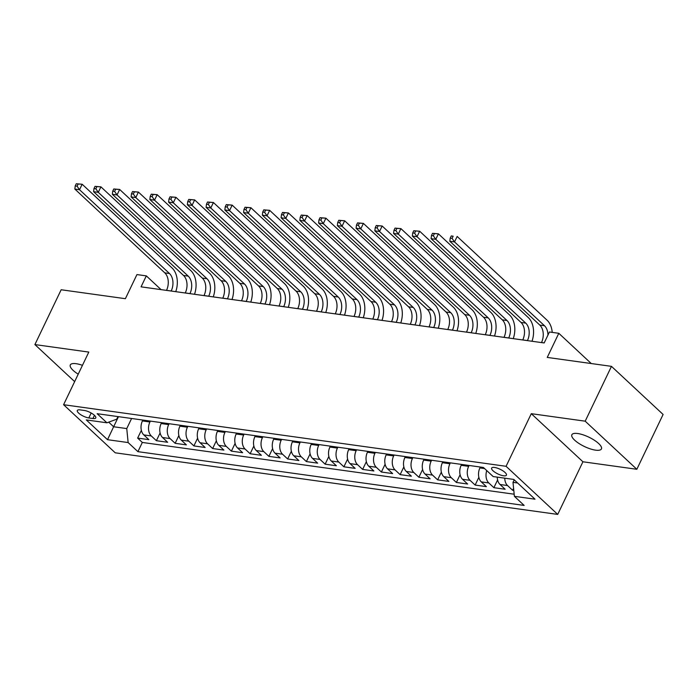 <?xml version="1.0" encoding="UTF-8"?>
<svg xmlns="http://www.w3.org/2000/svg" width="698" height="698" viewBox="0 0 698 698"><rect width="100%" height="100%" fill="white"/><g stroke="black" fill="none" stroke-linecap="round" stroke-linejoin="round"><path stroke-width="1.05" d="M577.708 433.519A16.403 5.183 -154.4 0 0 571.854 434.749A16.403 5.183 -154.4 0 0 578.947 443.457A16.403 5.183 -154.4 0 0 595.577 450.158A16.403 5.183 -154.4 0 0 601.432 448.927A16.403 5.183 -154.4 0 0 594.338 440.22A16.403 5.183 -154.4 0 0 577.708 433.519M82.46 365.324A16.403 5.183 -154.4 0 0 76.161 363.702A16.403 5.183 -154.4 0 0 70.306 364.932A16.403 5.183 -154.4 0 0 78.22 374.163M494.568 467.468A8.202 2.591 -154.4 0 0 491.636 468.079A8.202 2.591 -154.4 0 0 495.187 472.433A8.202 2.591 -154.4 0 0 503.502 475.783A8.202 2.591 -154.4 0 0 506.425 475.172A8.202 2.591 -154.4 0 0 502.883 470.81A8.202 2.591 -154.4 0 0 494.568 467.468M636.838 469.283L663.1 414.464L611.465 366.354L585.194 421.182L531.291 413.678L506.076 466.299L557.711 514.409L582.926 461.779L636.838 469.283L585.194 421.182M506.076 466.299L63.588 404.709L115.231 452.81L557.711 514.409M63.588 404.709L88.803 352.08L34.9 344.576L74.651 381.614M34.9 344.576L61.162 289.757L125.378 298.692L136.939 274.576L146.318 275.876L141.057 286.843L544.178 342.954L549.431 331.995L558.801 333.295L547.249 357.42L611.465 366.354M142.846 420.056L142.418 420.938A10.252 6.91 97.9 0 0 143.805 434.915L148.892 439.653L137.646 438.091L141.362 430.343M150.349 421.095L149.922 421.985A10.252 6.91 97.9 0 0 151.3 435.953L156.396 440.7L160.112 432.952M156.396 440.7L167.642 442.27L162.555 437.524A10.252 6.91 97.9 0 1 161.168 423.546L161.596 422.665M180.346 425.274L179.918 426.164A10.252 6.91 97.9 0 0 181.297 440.133L186.392 444.879L175.146 443.309L178.863 435.561M199.096 427.883L198.668 428.773A10.252 6.91 97.9 0 0 200.047 442.741L205.142 447.488L193.896 445.917L197.604 438.17M217.846 430.492L217.418 431.381A10.252 6.91 97.9 0 0 218.797 445.35L223.892 450.097L212.646 448.535L216.354 440.778M236.596 433.1L236.168 433.99A10.252 6.91 97.9 0 0 237.547 447.959L242.642 452.705L231.396 451.144L235.104 443.387M255.346 435.709L254.918 436.599A10.252 6.91 97.9 0 0 256.297 450.568L261.392 455.314L250.146 453.752L253.854 446.005M274.096 438.327L273.668 439.208A10.252 6.91 97.9 0 0 275.047 453.185L280.142 457.923L268.896 456.361L272.604 448.613M292.846 440.935L292.418 441.817A10.252 6.91 97.9 0 0 293.797 455.794L298.892 460.54L287.646 458.97L291.354 451.222M311.596 443.544L311.168 444.425A10.252 6.91 97.9 0 0 312.547 458.403L317.642 463.149L306.387 461.579L310.104 453.831M330.337 446.153L329.918 447.043A10.252 6.91 97.9 0 0 331.297 461.012L336.392 465.758L325.137 464.187L328.854 456.44M349.087 448.762L348.668 449.652A10.252 6.91 97.9 0 0 350.047 463.62L355.142 468.367L343.887 466.805L347.604 459.048M367.837 451.37L367.418 452.26A10.252 6.91 97.9 0 0 368.797 466.229L373.892 470.976L362.637 469.414L366.354 461.657M386.587 453.979L386.169 454.869A10.252 6.91 97.9 0 0 387.547 468.838L392.642 473.584L381.387 472.023L385.104 464.266M405.337 456.588L404.91 457.478A10.252 6.91 97.9 0 0 406.297 471.455L411.384 476.193L400.137 474.631L403.854 466.883M424.087 459.205L423.66 460.087A10.252 6.91 97.9 0 0 425.047 474.064L430.134 478.811L418.887 477.24L422.604 469.492M442.837 461.814L442.41 462.695A10.252 6.91 97.9 0 0 443.797 476.673L448.884 481.419L437.637 479.849L441.354 472.101M461.587 464.423L461.16 465.313A10.252 6.91 97.9 0 0 462.538 479.282L467.634 484.028L456.387 482.458L460.104 474.71M480.337 467.032L479.91 467.922A10.252 6.91 97.9 0 0 481.288 481.89L486.384 486.637L475.137 485.066L478.845 477.319M497.255 477.127A10.252 6.91 97.9 0 0 500.038 484.499L505.134 489.246L493.887 487.684L497.595 479.927M88.812 417.945L92.93 418.521A7.94 2.504 -154.4 0 0 95.774 417.928A7.94 2.504 -154.4 0 0 92.337 413.705A7.94 2.504 -154.4 0 0 84.284 410.459L80.157 409.892A7.94 2.504 -154.4 0 0 77.321 410.485A7.94 2.504 -154.4 0 0 80.75 414.708A7.94 2.504 -154.4 0 0 88.812 417.945L91.176 413.007M118.477 416.662L113.634 426.757L126.757 428.581L128.135 442.558L137.907 451.658L524.146 505.422L514.382 496.322L535 499.192L513.789 479.43L493.163 476.56L483.391 467.459L97.153 413.696L106.925 422.796L116.714 419.219L117.971 416.593M128.135 442.558L107.518 439.688L86.299 419.926L106.925 422.796M469.091 465.47L468.663 466.351L461.16 465.313M450.341 462.853L449.913 463.742L442.41 462.695M431.591 460.244L431.163 461.134L423.66 460.087M412.841 457.635L412.413 458.525L404.91 457.478M394.091 455.026L393.663 455.916L386.169 454.869M375.341 452.417L374.913 453.307L367.418 452.26M356.591 449.809L356.163 450.69L348.668 449.652M337.841 447.2L337.413 448.081L329.918 447.043M319.091 444.582L318.663 445.472L311.168 444.425M300.341 441.974L299.913 442.864L292.418 441.817M281.591 439.365L281.172 440.255L273.668 439.208M262.841 436.756L262.422 437.646L254.918 436.599M244.091 434.147L243.672 435.037L236.168 433.99M225.341 431.539L224.922 432.42L217.418 431.381M206.599 428.93L206.172 429.811L198.668 428.773M187.849 426.312L187.422 427.202L179.918 426.164M169.099 423.703L168.672 424.593L161.168 423.546M137.646 438.091L142.322 442.445L514.173 494.21M504.759 478.174A10.252 6.91 -82.1 0 0 507.542 485.546L512.637 490.293L513.798 490.45M493.887 487.684L488.792 482.937A10.252 6.91 -82.1 0 1 486.759 470.592M475.137 485.066L470.042 480.329A10.252 6.91 -82.1 0 1 468.663 466.351M456.387 482.458L451.292 477.711A10.252 6.91 -82.1 0 1 449.913 463.742M437.637 479.849L432.542 475.102A10.252 6.91 -82.1 0 1 431.163 461.134M418.887 477.24L413.792 472.494A10.252 6.91 -82.1 0 1 412.413 458.525M400.137 474.631L395.042 469.885A10.252 6.91 -82.1 0 1 393.663 455.916M381.387 472.023L376.292 467.276A10.252 6.91 -82.1 0 1 374.913 453.307M362.637 469.414L357.542 464.667A10.252 6.91 -82.1 0 1 356.163 450.69M343.887 466.805L338.792 462.059A10.252 6.91 -82.1 0 1 337.413 448.081M325.137 464.187L320.05 459.441A10.252 6.91 -82.1 0 1 318.663 445.472M306.387 461.579L301.3 456.832A10.252 6.91 -82.1 0 1 299.913 442.864M287.646 458.97L282.55 454.224A10.252 6.91 -82.1 0 1 281.172 440.255M268.896 456.361L263.8 451.615A10.252 6.91 -82.1 0 1 262.422 437.646M250.146 453.752L245.05 449.006A10.252 6.91 -82.1 0 1 243.672 435.037M231.396 451.144L226.3 446.397A10.252 6.91 -82.1 0 1 224.922 432.42M212.646 448.535L207.55 443.788A10.252 6.91 -82.1 0 1 206.172 429.811M193.896 445.917L188.8 441.18A10.252 6.91 -82.1 0 1 187.422 427.202M175.146 443.309L170.05 438.562A10.252 6.91 -82.1 0 1 168.672 424.593M131.599 418.486L126.757 428.581M591.276 363.545L558.801 333.295M161.072 289.626L146.318 275.876M108.687 422.15L113.634 426.757L107.518 439.688M514.208 479.823L512.995 482.353L517.611 482.99M142.322 442.445L137.907 451.658M512.637 490.293L513.588 488.303M514.382 496.322L512.995 482.353M531.291 413.678L582.926 461.779M171.185 291.031L171.211 290.987A12.817 8.638 97.9 0 0 169.483 273.52L79.537 189.725L74.852 189.071L164.798 272.866L169.483 273.52M166.499 290.385L166.525 290.333A12.817 8.638 97.9 0 0 164.798 272.866M76.283 183.74L75.227 185.938L77.103 186.2L78.159 184.002L76.283 183.74L82.163 184.246L172.109 268.041A19.221 12.957 -82.1 0 1 175.756 291.668M78.159 184.002L82.163 184.246L79.537 189.725L77.103 186.2M75.227 185.938L74.852 189.071M189.935 293.649L189.961 293.596A12.817 8.638 97.9 0 0 188.233 276.129L98.287 192.334L93.602 191.688L183.548 275.474L188.233 276.129M185.249 292.994L185.275 292.942A12.817 8.638 97.9 0 0 183.548 275.474M95.033 186.357L93.977 188.547L95.853 188.809L96.909 186.61L95.033 186.357L100.913 186.855L190.859 270.649A19.221 12.957 -82.1 0 1 194.506 294.286M96.909 186.61L100.913 186.855L98.287 192.334L95.853 188.809M93.977 188.547L93.602 191.688M208.685 296.257L208.711 296.205A12.817 8.638 97.9 0 0 206.983 278.738L117.037 194.951L112.352 194.297L202.298 278.092L206.983 278.738M203.999 295.603L204.025 295.551A12.817 8.638 97.9 0 0 202.298 278.092M113.783 188.966L112.727 191.156L114.603 191.418L115.659 189.228L113.783 188.966L119.663 189.463L209.609 273.258A19.221 12.957 -82.1 0 1 213.256 296.894M115.659 189.228L119.663 189.463L117.037 194.951L114.603 191.418M112.727 191.156L112.352 194.297M227.435 298.866L227.461 298.814A12.817 8.638 97.9 0 0 225.733 281.355L135.787 197.56L131.102 196.906L221.048 280.701L225.733 281.355M222.749 298.212L222.767 298.159A12.817 8.638 97.9 0 0 221.048 280.701M132.533 191.575L131.477 193.765L133.353 194.027L134.4 191.837L132.533 191.575L138.413 192.072L228.359 275.867A19.221 12.957 -82.1 0 1 232.006 299.503M134.4 191.837L138.413 192.072L135.787 197.56L133.353 194.027M131.477 193.765L131.102 196.906M246.185 301.475L246.211 301.423A12.817 8.638 97.9 0 0 244.483 283.964L154.537 200.169L149.852 199.515L239.798 283.309L244.483 283.964M241.499 300.821L241.517 300.777A12.817 8.638 97.9 0 0 239.798 283.309M151.274 194.184L150.227 196.374L152.103 196.635L153.15 194.445L151.274 194.184L157.163 194.681L247.109 278.476A19.221 12.957 -82.1 0 1 250.756 302.112M153.15 194.445L157.163 194.681L154.537 200.169L152.103 196.635M150.227 196.374L149.852 199.515M264.935 304.084L264.961 304.04A12.817 8.638 97.9 0 0 263.233 286.573L173.287 202.778L168.593 202.123L258.548 285.918L263.233 286.573M260.249 303.429L260.267 303.386A12.817 8.638 97.9 0 0 258.548 285.918M170.024 196.792L168.977 198.982L170.853 199.244L171.9 197.054L170.024 196.792L175.913 197.298L265.859 281.093A19.221 12.957 -82.1 0 1 269.507 304.721M171.9 197.054L175.913 197.298L173.287 202.778L170.853 199.244M168.977 198.982L168.593 202.123M283.685 306.692L283.711 306.649A12.817 8.638 97.9 0 0 281.983 289.181L192.037 205.387L187.343 204.732L277.298 288.527L281.983 289.181M278.999 306.047L279.017 305.994A12.817 8.638 97.9 0 0 277.298 288.527M188.774 199.401L187.727 201.6L189.603 201.853L190.65 199.663L188.774 199.401L194.663 199.907L284.61 283.702A19.221 12.957 -82.1 0 1 288.257 307.329M190.65 199.663L194.663 199.907L192.037 205.387L189.603 201.853M187.727 201.6L187.343 204.732M302.435 309.301L302.452 309.258A12.817 8.638 97.9 0 0 300.733 291.79L210.787 207.995L206.093 207.341L296.048 291.136L300.733 291.79M297.749 308.656L297.767 308.603A12.817 8.638 97.9 0 0 296.048 291.136M207.524 202.01L206.477 204.209L208.353 204.47L209.4 202.272L207.524 202.01L213.413 202.516L303.36 286.311A19.221 12.957 -82.1 0 1 307.007 309.938M209.4 202.272L213.413 202.516L210.787 207.995L208.353 204.47M206.477 204.209L206.093 207.341M321.185 311.919L321.202 311.866A12.817 8.638 97.9 0 0 319.483 294.399L229.529 210.604L224.843 209.958L314.789 293.745L319.483 294.399M316.491 311.264L316.517 311.212A12.817 8.638 97.9 0 0 314.789 293.745M226.274 204.619L225.227 206.817L227.103 207.079L228.15 204.88L226.274 204.619L232.164 205.125L322.11 288.92A19.221 12.957 -82.1 0 1 325.757 312.547M228.15 204.88L232.164 205.125L229.529 210.604L227.103 207.079M225.227 206.817L224.843 209.958M339.935 314.528L339.952 314.475A12.817 8.638 97.9 0 0 338.233 297.008L248.279 213.213L243.593 212.567L333.539 296.362L338.233 297.008M335.241 313.873L335.267 313.821A12.817 8.638 97.9 0 0 333.539 296.362M245.024 207.236L243.977 209.426L245.853 209.688L246.9 207.498L245.024 207.236L250.905 207.734L340.86 291.528A19.221 12.957 -82.1 0 1 344.507 315.164M246.9 207.498L250.905 207.734L248.279 213.213L245.853 209.688M243.977 209.426L243.593 212.567M358.685 317.136L358.702 317.084A12.817 8.638 97.9 0 0 356.983 299.625L267.029 215.83L262.343 215.176L352.289 298.971L356.983 299.625M353.991 316.482L354.017 316.43A12.817 8.638 97.9 0 0 352.289 298.971M263.774 209.845L262.727 212.035L264.603 212.297L265.65 210.107L263.774 209.845L269.655 210.342L359.61 294.137A19.221 12.957 -82.1 0 1 363.257 317.773M265.65 210.107L269.655 210.342L267.029 215.83L264.603 212.297M262.727 212.035L262.343 215.176M377.426 319.745L377.452 319.693A12.817 8.638 97.9 0 0 375.725 302.234L285.779 218.439L281.093 217.785L371.039 301.58L375.725 302.234M372.741 319.091L372.767 319.047A12.817 8.638 97.9 0 0 371.039 301.58M282.524 212.454L281.477 214.644L283.344 214.905L284.4 212.716L282.524 212.454L288.405 212.951L378.36 296.746A19.221 12.957 -82.1 0 1 381.998 320.382M284.4 212.716L288.405 212.951L285.779 218.439L283.344 214.905M281.477 214.644L281.093 217.785M396.176 322.354L396.202 322.301A12.817 8.638 97.9 0 0 394.475 304.843L304.529 221.048L299.843 220.394L389.789 304.188L394.475 304.843M391.491 321.699L391.517 321.656A12.817 8.638 97.9 0 0 389.789 304.188M301.274 215.063L300.227 217.253L302.094 217.514L303.15 215.324L301.274 215.063L307.155 215.569L397.101 299.355A19.221 12.957 -82.1 0 1 400.748 322.991M303.15 215.324L307.155 215.569L304.529 221.048L302.094 217.514M300.227 217.253L299.843 220.394M414.926 324.963L414.952 324.919A12.817 8.638 97.9 0 0 413.225 307.452L323.279 223.657L318.593 223.002L408.539 306.797L413.225 307.452M410.241 324.308L410.267 324.265A12.817 8.638 97.9 0 0 408.539 306.797M320.024 217.671L318.969 219.861L320.844 220.123L321.9 217.933L320.024 217.671L325.905 218.177L415.851 301.972A19.221 12.957 -82.1 0 1 419.498 325.6M321.9 217.933L325.905 218.177L323.279 223.657L320.844 220.123M318.969 219.861L318.593 223.002M433.676 327.571L433.702 327.528A12.817 8.638 97.9 0 0 431.975 310.06L342.029 226.265L337.343 225.611L427.289 309.406L431.975 310.06M428.991 326.926L429.017 326.873A12.817 8.638 97.9 0 0 427.289 309.406M338.774 220.28L337.719 222.479L339.594 222.741L340.65 220.542L338.774 220.28L344.655 220.786L434.601 304.581A19.221 12.957 -82.1 0 1 438.248 328.208M340.65 220.542L344.655 220.786L342.029 226.265L339.594 222.741M337.719 222.479L337.343 225.611M452.426 330.189L452.452 330.137A12.817 8.638 97.9 0 0 450.725 312.669L360.779 228.874L356.093 228.229L446.039 312.015L450.725 312.669M447.741 329.535L447.767 329.482A12.817 8.638 97.9 0 0 446.039 312.015M357.524 222.889L356.469 225.088L358.344 225.349L359.4 223.151L357.524 222.889L363.405 223.395L453.351 307.19A19.221 12.957 -82.1 0 1 456.998 330.817M359.4 223.151L363.405 223.395L360.779 228.874L358.344 225.349M356.469 225.088L356.093 228.229M471.176 332.798L471.202 332.745A12.817 8.638 97.9 0 0 469.475 315.278L379.529 231.483L374.843 230.837L464.789 314.632L469.475 315.278M466.491 332.143L466.517 332.091A12.817 8.638 97.9 0 0 464.789 314.632M376.274 225.506L375.219 227.696L377.095 227.958L378.15 225.759L376.274 225.506L382.155 226.004L472.101 309.799A19.221 12.957 -82.1 0 1 475.748 333.435M378.15 225.759L382.155 226.004L379.529 231.483L377.095 227.958M375.219 227.696L374.843 230.837M489.926 335.406L489.952 335.354A12.817 8.638 97.9 0 0 488.225 317.887L398.279 234.1L393.593 233.446L483.54 317.241L488.225 317.887M485.241 334.752L485.267 334.7A12.817 8.638 97.9 0 0 483.54 317.241M395.024 228.115L393.969 230.305L395.845 230.567L396.9 228.377L395.024 228.115L400.905 228.612L490.851 312.407A19.221 12.957 -82.1 0 1 494.498 336.043M396.9 228.377L400.905 228.612L398.279 234.1L395.845 230.567M393.969 230.305L393.593 233.446M508.676 338.015L508.702 337.963A12.817 8.638 97.9 0 0 506.975 320.504L417.029 236.709L412.344 236.055L502.29 319.85L506.975 320.504M503.991 337.361L504.008 337.317A12.817 8.638 97.9 0 0 502.29 319.85M413.774 230.724L412.719 232.914L414.595 233.176L415.642 230.986L413.774 230.724L419.655 231.221L509.601 315.016A19.221 12.957 -82.1 0 1 513.248 338.652M415.642 230.986L419.655 231.221L417.029 236.709L414.595 233.176M412.719 232.914L412.344 236.055M527.426 340.624L527.452 340.572A12.817 8.638 97.9 0 0 525.725 323.113L435.779 239.318L431.094 238.664L521.04 322.459L525.725 323.113M522.741 339.97L522.758 339.926A12.817 8.638 97.9 0 0 521.04 322.459M432.516 233.333L431.469 235.523L433.345 235.784L434.392 233.594L432.516 233.333L438.405 233.839L528.351 317.625A19.221 12.957 -82.1 0 1 531.998 341.261M434.392 233.594L438.405 233.839L435.779 239.318L433.345 235.784M431.469 235.523L431.094 238.664M541.491 342.578L541.508 342.535A12.817 8.638 97.9 0 0 539.79 325.067L449.835 241.272L454.529 241.927L452.095 238.393L453.142 236.203L451.266 235.941L450.219 238.131L452.095 238.393M547.956 335.066A12.817 8.638 97.9 0 0 544.475 325.722L454.529 241.927L457.155 236.448L547.101 320.242A19.221 12.957 -82.1 0 1 552.231 332.379M451.266 235.941L453.142 236.203M450.219 238.131L449.835 241.272M484.587 468.567L479.91 467.922M149.922 421.985L142.418 420.938M151.3 435.953L143.805 434.915M507.542 485.546L500.038 484.499M488.792 482.937L481.288 481.89M470.042 480.329L462.538 479.282M451.292 477.711L443.797 476.673M432.542 475.102L425.047 474.064M413.792 472.494L406.297 471.455M395.042 469.885L387.547 468.838M376.292 467.276L368.797 466.229M357.542 464.667L350.047 463.62M338.792 462.059L331.297 461.012M320.05 459.441L312.547 458.403M301.3 456.832L293.797 455.794M282.55 454.224L275.047 453.185M263.8 451.615L256.297 450.568M245.05 449.006L237.547 447.959M226.3 446.397L218.797 445.35M207.55 443.788L200.047 442.741M188.8 441.18L181.297 440.133M170.05 438.562L162.555 437.524M94.457 415.336L92.93 418.521M166.525 290.333L171.211 290.987M185.275 292.942L189.961 293.596M204.025 295.551L208.711 296.205M222.767 298.159L227.461 298.814M241.517 300.777L246.211 301.423M260.267 303.386L264.961 304.04M279.017 305.994L283.711 306.649M297.767 308.603L302.452 309.258M316.517 311.212L321.202 311.866M335.267 313.821L339.952 314.475M354.017 316.43L358.702 317.084M372.767 319.047L377.452 319.693M391.517 321.656L396.202 322.301M410.267 324.265L414.952 324.919M429.017 326.873L433.702 327.528M447.767 329.482L452.452 330.137M466.517 332.091L471.202 332.745M485.267 334.7L489.952 335.354M504.008 337.317L508.702 337.963M522.758 339.926L527.452 340.572M541.508 342.535L544.196 342.91M539.79 325.067L544.475 325.722"/></g></svg>
